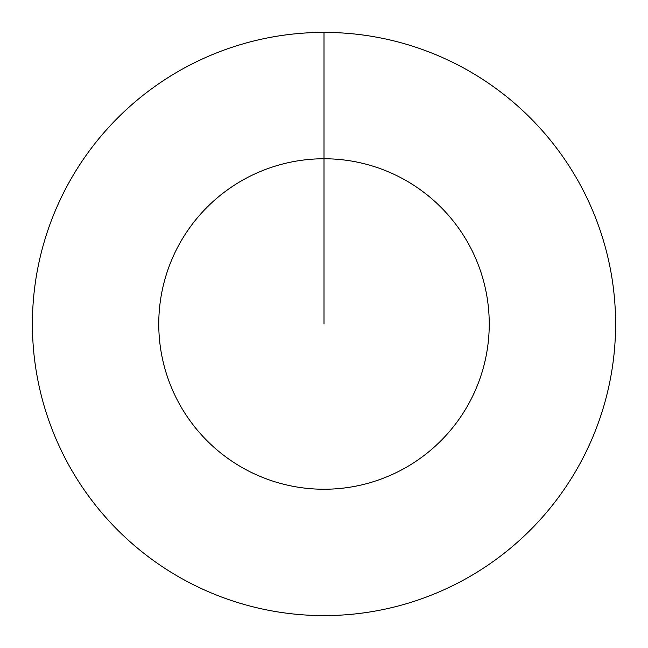 <?xml version="1.0" encoding="UTF-8"?>
<svg xmlns="http://www.w3.org/2000/svg" width="648" height="648" viewBox="0 0 648 648"><rect width="100%" height="100%" fill="white"/><g stroke="black" fill="none" stroke-linecap="round" stroke-linejoin="round"><path stroke-width="0.97" d="M324 324L324 158.76A165.24 165.24 0 0 1 489.24 324A165.24 165.24 0 0 1 324 489.24A165.24 165.24 0 0 1 158.76 324A165.24 165.24 0 0 1 324 158.76L324 32.4A291.6 291.6 0 0 1 615.6 324A291.6 291.6 0 0 1 324 615.6A291.6 291.6 0 0 1 32.4 324A291.6 291.6 0 0 1 324 32.4"/></g></svg>

